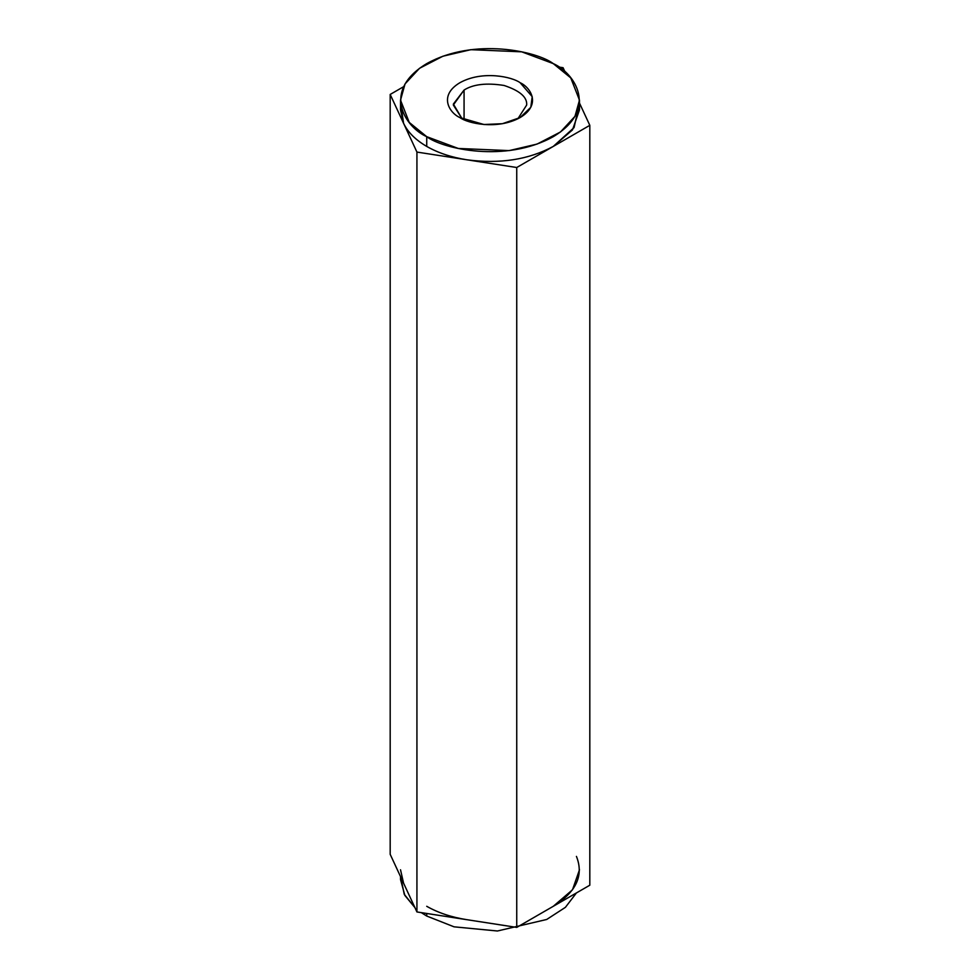 <?xml version="1.0" encoding="UTF-8"?>
<svg xmlns="http://www.w3.org/2000/svg" width="980" height="980" viewBox="0 0 980 980"><rect width="100%" height="100%" fill="white"/><g stroke="black" fill="none" stroke-linecap="round" stroke-linejoin="round"><path stroke-width="1.47" d="M579.486 869.774L572.491 889.791L553.271 906.304L516.742 927.399L466.835 919.681C451.437 917.243 438.072 912.784 426.729 906.304C438.072 912.784 451.437 917.243 466.835 919.681L416.929 911.951L390.187 854.327L403.564 883.139L400.514 869.774M426.729 913.47L426.729 916.043L454.059 926.823L497.424 931L546.705 919.473L565.411 907.333L576.412 892.952L565.411 907.333L546.705 919.473L497.424 931L454.059 926.823L426.729 916.043L426.729 913.47M400.514 876.573L400.514 879.513L404.85 895.414L414.932 907.627L404.262 894.323L400.636 876.831M421.314 912.637L426.729 916.043L421.314 912.637M403.564 883.139L416.929 911.951L416.929 152.072L403.564 123.26C407.766 132.153 415.496 139.871 426.729 146.424C438.072 152.905 451.437 157.364 466.835 159.789L416.929 152.072L416.929 911.951L516.742 927.399L516.742 167.507L466.835 159.789C499.751 164.162 528.563 159.703 553.271 146.424L589.813 125.33L516.742 167.507L516.742 927.399L589.813 885.21L589.813 125.33L579.486 103.084L589.813 125.33L589.813 885.21L553.271 906.304C576.277 892.033 584.007 875.397 576.436 856.398M558.686 67.02L563.071 67.706L565.068 72.03L563.071 67.706L558.686 67.02M400.514 100.144L400.514 109.883L403.564 123.26L390.187 94.448L390.187 854.327L390.187 94.448L403.589 86.706L390.187 94.448L416.929 152.072L516.742 167.507L553.271 146.424L572.491 129.911L579.486 109.883L579.486 100.144L574.966 116.351L560.462 131.994L537.089 144.072L509.135 150.614L458.285 148.458L426.729 136.673C442.691 148.838 505.582 163.219 553.271 136.673C599.246 109.135 574.329 72.826 553.271 63.614C537.31 51.462 474.418 37.069 426.729 63.614C380.755 91.152 405.671 127.461 426.729 136.673L409.248 122.414L400.514 100.144L405.034 83.937L419.538 68.294L442.911 56.215L470.866 49.674L521.715 51.83L553.271 63.614L570.752 77.886L579.486 100.144M459.853 117.551C449.82 113.166 437.938 95.856 459.853 82.737C482.577 70.095 512.54 76.942 520.147 82.737C530.18 87.134 542.062 104.431 520.147 117.551C497.424 130.205 467.46 123.345 459.853 117.551L483.973 124.521L502.422 123.701L520.147 117.551L530.793 107.31L532.214 96.665L520.147 82.737C512.54 76.942 482.577 70.095 459.853 82.737C437.938 95.856 449.82 113.166 459.853 117.551L459.853 117.551M464.067 90.05L453.324 105.019L462.119 118.776L453.36 104.064L464.067 90.05L464.067 119.683L464.067 90.05C473.23 84.231 486.558 82.7 504.038 85.456C519.768 90.638 527.326 97.167 526.677 105.019C527.326 97.167 519.768 90.638 504.038 85.456C486.558 82.7 473.23 84.231 464.067 90.05M517.881 118.776L526.677 105.019L517.881 118.776M579.082 105.019L574.072 127.584L553.271 146.424C528.563 159.703 499.751 164.162 466.835 159.789C451.437 157.364 438.072 152.905 426.729 146.424L426.729 136.673L426.729 146.424C415.496 139.871 407.766 132.153 403.564 123.26L400.918 105.019"/></g></svg>
